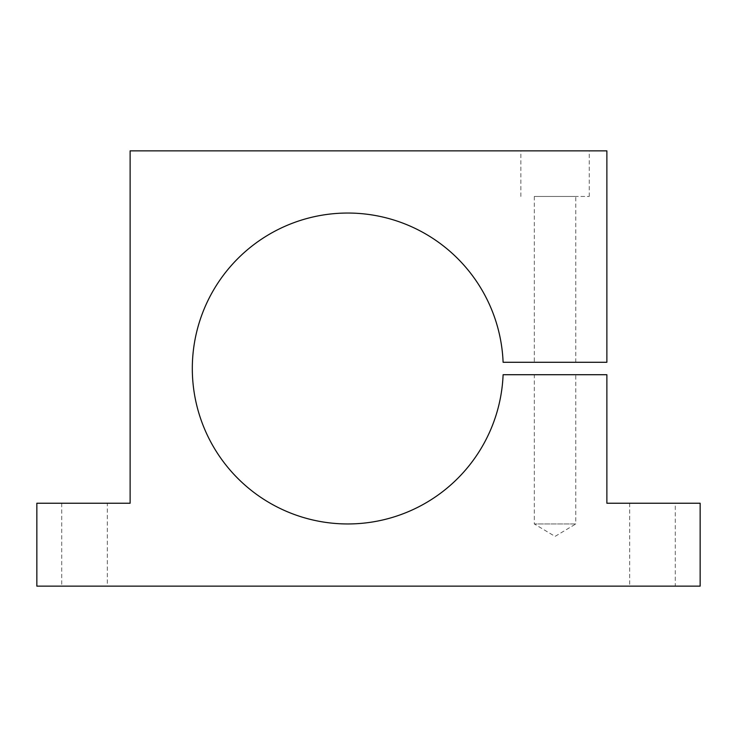 <?xml version="1.0" encoding="UTF-8"?>
<svg xmlns="http://www.w3.org/2000/svg" width="737" height="737" viewBox="0 0 737 737"><rect width="100%" height="100%" fill="white"/><g stroke="black" fill="none" stroke-linecap="round" stroke-linejoin="round"><path stroke-width="0.55" stroke-dasharray="3.69 2.76" d="M503.104 362.282L606.873 362.282L606.873 150.855L130.127 150.855L130.127 503.233L36.85 503.233L36.85 586.145L700.15 586.145L700.15 503.233L606.873 503.233L606.873 374.718L503.104 374.718A155.461 155.461 0 0 1 268.25 502.081A155.461 155.461 0 0 1 268.25 234.919A155.461 155.461 0 0 1 503.104 362.282M534.325 362.282L575.781 362.282L534.325 362.282L534.325 196.457L575.781 196.457L534.325 196.457M555.053 150.855L589.25 150.855L555.053 150.855M575.781 374.718L534.325 374.718L575.781 374.718L575.781 523.961L534.325 523.961L575.781 523.961L555.053 536.416L534.325 523.961L534.325 374.718M107.326 503.233L61.724 503.233L107.326 503.233L107.326 586.145L61.724 586.145L107.326 586.145M675.276 586.145L629.674 586.145L675.276 586.145L675.276 503.233L629.674 503.233L675.276 503.233M555.053 196.457L589.25 196.457L555.053 196.457M61.724 503.233L61.724 586.145M629.674 503.233L629.674 586.145M575.781 362.282L575.781 196.457M589.25 196.457L589.25 150.855M520.856 196.457L520.856 150.855"/><path stroke-width="1.11" d="M503.104 362.282L606.873 362.282L606.873 150.855L130.127 150.855L130.127 503.233L36.85 503.233L36.85 586.145L700.15 586.145L700.15 503.233L606.873 503.233L606.873 374.718L503.104 374.718A155.461 155.461 0 0 1 268.25 502.081A155.461 155.461 0 0 1 268.25 234.919A155.461 155.461 0 0 1 503.104 362.282"/></g></svg>
